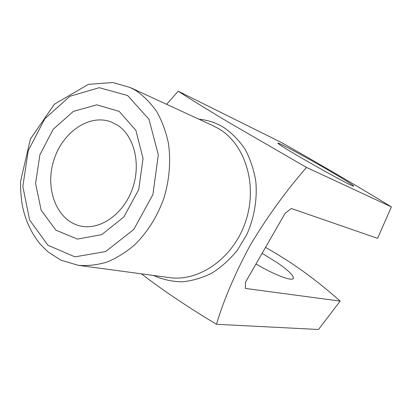 <?xml version="1.0" encoding="UTF-8"?>
<svg xmlns="http://www.w3.org/2000/svg" width="412" height="412" viewBox="0 0 412 412"><rect width="100%" height="100%" fill="white"/><g stroke="black" fill="none" stroke-linecap="round" stroke-linejoin="round"><path stroke-width="0.62" d="M166.623 104.318L178.2 91.222L281.818 142.701C322.122 165.531 360.814 188.13 391.4 206.896L377.557 238.347L291.336 208.503L285.099 213.339L245.434 282.333L245.336 288.426L340.173 301.105C320.783 284.089 298.54 266.034 265.534 247.37M178.2 91.222C190.076 98.926 206.87 109.283 228.578 122.287L306.513 167.437C285.959 191.044 267.295 216.789 250.537 244.682C235.211 273.038 223.86 299.57 216.48 324.29C189.093 307.852 164.8 291.598 143.618 275.535L141.47 273.846M119.176 111.348L96.784 104.828L73.336 111.405L53.22 129.25L39.892 154.799L35.592 183.479L41.164 210.254L55.908 230.179L77.435 239.104L101.754 234.613L123.837 216.975L138.741 189.582L143.041 158.404L135.883 130.362L119.176 111.348M340.173 301.105L318.491 329.492L216.48 324.29M332.273 172.463C307.908 158.136 274.758 140.286 278.043 143.381C279.532 146.183 356.576 189.597 353.614 185.967C352.729 184.803 345.617 180.302 332.273 172.463M391.4 206.896L306.513 167.437M262.125 253.308L277.41 262.799C287.942 270.107 293.277 275.201 293.416 278.074C293.396 282.029 274.902 275.247 255.991 263.968M117.58 125.233L111.348 122.014C88.982 113.264 61.527 132.916 53.416 161.612C44.862 190.184 57.484 221.496 81.056 226.116C100.307 230.169 123.229 214.276 132.206 189.391C141.342 164.573 134.487 136.125 117.58 125.233M198.975 119.238C207.627 120.016 215.775 122.678 223.417 127.22C231.755 132.901 238.955 140.204 245.016 149.144C250.254 158.872 253.844 169.584 255.79 181.28C257.438 199.207 254.281 217.871 246.69 234.788L237.297 250.336C229.731 259.591 221.223 267.203 211.768 273.161C201.988 278.028 192.028 280.917 181.898 281.829C171.886 281.592 162.426 279.475 153.511 275.468M78.249 265.313L169.234 277.59C199.274 281.993 233.486 258.061 245.609 221.599C257.948 185.22 245.356 144.432 218.89 128.812L213.375 125.881L130.012 87.432L136.027 90.661C143.948 96.15 150.89 103.211 156.848 111.832C162.107 121.241 165.964 131.711 168.415 143.247C171.006 161.061 169.425 180.193 163.78 198.527C157.121 216.846 147.414 232.291 134.647 244.862C125.902 252.314 116.699 258.041 107.032 262.037C97.284 264.973 87.689 266.064 78.249 265.313L60.961 260.178L48.029 251.871L40.515 244.491C31.333 233.388 25.235 220.193 22.217 204.903C21.012 197.333 20.471 189.443 20.6 181.239L30.395 139.019L54.405 104.2L88.297 84.383L112.842 82.508L130.012 87.432M127.607 95.512L99.251 87.694L69.855 96.3L44.8 118.795L28.237 150.699L22.83 186.461L29.628 219.993L47.9 245.217L74.876 256.851L105.663 251.562L133.838 229.396L152.903 194.567L158.311 154.84L149 119.295L127.607 95.512M293.04 278.718L293.416 278.074"/></g></svg>
